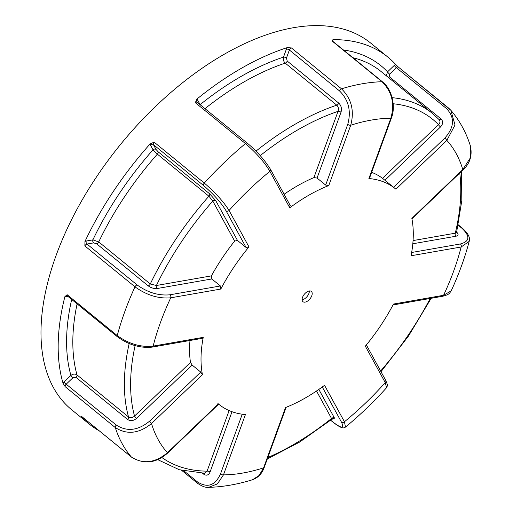 <?xml version="1.0" encoding="UTF-8"?>
<svg xmlns="http://www.w3.org/2000/svg" width="513" height="513" viewBox="0 0 513 513"><rect width="100%" height="100%" fill="white"/><g stroke="black" fill="none" stroke-linecap="round" stroke-linejoin="round"><path stroke-width="0.77" d="M366.372 344.928L385.744 380.409C388.674 387.777 387.424 384.468 386.59 387.687L385.237 382.634L365.339 346.192A139.292 76.475 129.2 0 0 393.477 304.055L443.572 295.289L451.196 290.839C458.898 274.199 464.9 257.699 469.203 241.36L461.149 246.99L411.06 255.756A139.292 76.475 129.2 0 0 411.849 218.403L462.79 169.566A210.041 115.316 -50.8 0 0 446.849 140.376A2.212 0.404 46.2 0 0 444.803 138.087C454.447 127.262 454.999 117.413 446.464 108.544A2.212 1.212 -50.8 0 1 448.471 107.954A2.212 1.212 -50.8 0 1 448.554 108.038L450.856 110.276L455.018 125.005L446.849 140.376L395.914 189.214A139.292 76.475 129.2 0 0 395.202 188.624L382.512 178.312A139.292 76.475 129.2 0 0 371.636 172.336M157.158 288.518C154.086 288.819 151.098 287.921 148.18 285.837L96.63 243.778L93.642 242.886A2.212 1.558 80.1 0 1 92.885 239.86A225.515 123.813 -50.8 0 1 153.034 149.79L150.399 144.948A2.212 1.802 151.4 0 1 153.4 144.615L203.514 185.501C213.543 194.106 221.058 202.545 226.06 210.805A2.212 1.802 -28.6 0 0 229.061 210.471L248.965 246.907L246.099 247.49L237.506 240.482L234.646 241.084A139.292 76.475 129.2 0 0 211.42 275.866L211.811 278.957L157.158 288.518A2.212 1.558 80.1 0 1 156.401 285.497A216.672 118.958 -50.8 0 1 212.792 201.058L208.906 196.203A2.212 1.212 129.2 0 0 209.637 193.811L158.087 151.758L156.035 149.45A2.212 1.802 151.4 0 0 153.034 149.79L157.363 154.144A2.212 1.212 129.2 0 0 158.087 151.758M248.965 246.907A139.292 76.475 129.2 0 0 220.821 289.05L220.404 285.965L211.811 278.957M137.106 284.933C147.77 292.59 158.729 295.873 169.976 294.789A2.212 1.558 -99.9 0 1 170.733 297.816C158.53 298.855 146.609 295.193 134.983 286.831A2.212 1.212 -50.8 0 1 137.106 284.933L86.992 244.047A2.212 1.558 80.1 0 1 86.235 241.02L92.885 239.86L98.733 241.931L150.283 283.984L156.401 285.497L211.42 275.866M203.514 185.501A2.212 1.212 -50.8 0 1 204.283 183.064C215.197 192.413 223.456 201.551 229.061 210.471A210.041 115.316 -50.8 0 1 269.864 171.348A2.212 1.802 -28.6 0 0 270.37 169.123C264.317 159.537 256.615 150.88 247.279 143.165L197.165 102.279A2.212 1.212 -50.8 0 0 195.35 102.696L245.464 143.582A2.212 1.212 -50.8 0 1 247.279 143.165M234.646 241.084L212.792 201.058A2.212 1.802 151.4 0 1 215.793 200.718L237.506 240.482M391.483 117.817L369.443 178.364L368.885 178.53L390.835 118.227A2.212 0.988 20 0 0 391.483 117.817C395.959 106.557 391.964 89.082 382.551 81.888L332.437 41.002A2.212 1.212 -50.8 0 0 331.898 40.841L382.012 81.727A2.212 1.212 -50.8 0 1 382.551 81.888M395.202 188.624A139.292 76.475 129.2 0 0 368.885 178.53M291.403 47.927A2.212 1.212 -50.8 0 0 289.377 50.005A2.212 0.988 -160 0 0 286.401 49.107A4.425 2.43 -50.8 0 1 287.152 47.645L291.403 47.927L341.517 88.813C351.495 98.701 354.56 110.846 350.719 125.249L328.769 185.552L325.646 185.058L317.053 178.049L313.918 177.594A139.292 76.475 129.2 0 0 284.106 194.273M290.031 205.367L289.762 207.791L269.864 171.348C264.528 162.23 256.397 152.977 245.464 143.582A236.57 129.885 -50.8 0 0 204.283 183.064L154.163 142.178L150.168 143.864A236.57 129.885 129.2 0 0 84.953 241.514L84.869 245.945L134.983 286.831A236.57 129.885 -50.8 0 0 124.864 311.429A236.57 129.885 -50.8 0 0 117.24 335.585C128.827 343.922 140.799 347.429 153.15 346.115A210.041 115.316 -50.8 0 1 170.733 297.816L220.821 289.05M328.769 185.552A139.292 76.475 129.2 0 0 289.762 207.791M308.986 299.919A6.631 3.642 129.2 0 0 311.346 291.41A6.631 3.642 129.2 0 0 306.697 292.057A6.631 3.642 129.2 0 0 302.523 297.36A6.631 3.642 129.2 0 0 302.959 301.689A6.631 3.642 129.2 0 0 308.986 299.919M203.244 337.349L202.449 338.311L152.098 347.121A2.212 1.558 -99.9 0 0 153.15 346.115L203.244 337.349A139.292 76.475 129.2 0 0 202.449 374.702L151.515 423.539C139.017 433.658 126.942 435.005 115.29 427.566A2.212 1.212 -50.8 0 1 116.31 425.085C126.993 431.901 138.042 430.619 149.469 421.25A2.212 0.404 -133.8 0 1 151.515 423.539A210.041 115.316 -50.8 0 0 167.45 452.722L218.391 403.885A139.292 76.475 129.2 0 0 219.096 404.475A139.292 76.475 129.2 0 0 245.413 414.575L223.463 474.871L217.397 483.9L208.618 487.35C222.924 486.946 237.596 484.394 252.653 479.687L259.116 475.487L263.586 467.85A210.041 115.316 -50.8 0 1 223.463 474.871A2.212 0.988 -160 0 1 220.487 473.974C215.062 485.721 207.31 488.305 197.236 481.733L184.026 470.953M286.113 407.322L264.227 467.439A2.212 0.988 -160 0 1 263.586 467.85L285.529 407.553A139.292 76.475 129.2 0 0 324.537 385.308L344.441 421.75A2.212 1.802 151.4 0 1 341.44 422.084C344.659 428.894 341.677 428.765 332.488 421.692A2.212 1.212 -50.8 0 0 332.661 421.898C343.184 430.176 344.133 427.669 345.467 427.105L344.441 421.75A210.041 115.316 -50.8 0 0 385.237 382.634A2.212 1.802 151.4 0 0 385.744 380.409M386.347 75.828L387.539 71.852A2.212 0.404 -133.8 0 0 389.585 74.141L389.431 76.835A2.212 1.212 129.2 0 1 388.399 77.501M393.17 103.754A216.672 118.958 -50.8 0 1 438.468 124.665C440.301 122.787 440.449 121.036 438.904 119.42L438.968 119.478M382.512 178.312L438.468 124.665A2.212 0.404 -133.8 0 0 440.513 126.955L384.93 180.243M287.152 47.645A236.57 129.885 129.2 0 0 196.761 99.189L195.35 102.696M343.428 49.973A225.515 123.813 -50.8 0 1 387.539 71.852L394.305 65.369A4.425 2.43 -50.8 0 1 395.594 64.388L398.441 67.152L448.375 107.89M395.594 64.388A236.57 129.885 129.2 0 0 387.969 57.174A236.57 129.885 129.2 0 0 332.975 39.629L331.898 40.841M81.548 416.383A4.425 2.43 -50.8 0 1 81.246 416.569A236.57 129.885 129.2 0 0 88.871 423.783A236.57 129.885 129.2 0 0 99.266 430.843M81.246 416.569L81.266 416.139L81.246 416.569L81.266 416.139L131.379 457.025C142.986 464.464 155.009 463.034 167.45 452.722A2.212 0.404 -133.8 0 1 167.546 453.152C155.99 463.316 143.961 464.637 131.463 457.109A2.212 1.212 -50.8 0 1 131.379 457.025A236.57 129.885 -50.8 0 1 115.29 427.566L65.177 386.68A2.212 1.212 -50.8 0 1 66.196 384.199A2.212 0.404 46.2 0 1 64.151 381.909L70.909 375.426C73.032 373.842 75.065 373.669 77.001 374.92L128.551 416.979C130.514 418.198 132.508 417.896 134.534 416.069A216.672 118.958 -50.8 0 1 135.105 345.634M67.934 296.405L65.953 296.751A4.425 2.43 -50.8 0 1 64.875 296.674A236.57 129.885 129.2 0 0 63.041 383.23L65.177 386.68M64.875 296.674L67.126 294.699L117.24 335.585A2.212 1.212 -50.8 0 0 117.451 336.804L67.338 295.918A2.212 1.212 -50.8 0 1 67.126 294.699M387.969 57.174L370.79 43.156A236.57 129.885 129.2 0 0 205.097 66.203A236.57 129.885 129.2 0 0 56.135 255.359A236.57 129.885 129.2 0 0 71.692 409.765L88.871 423.783M204.976 108.653A221.097 121.389 -50.8 0 1 285.228 63.125C283.554 61.489 282.977 59.482 283.49 57.116A2.212 0.988 -160 0 1 286.466 58.014L287.216 61.06L338.76 103.113C341.254 105.595 341.998 108.641 341.004 112.257L317.053 178.049M260.213 155.644A216.672 118.958 -50.8 0 1 338.029 111.353C338.849 108.916 338.433 106.858 336.778 105.178A2.212 1.212 129.2 0 0 338.76 103.113M218.391 403.885L217.916 403.513M458.205 225.22L461.758 228.118C470.318 236.14 469.857 241.424 460.392 243.964A2.212 1.558 80.1 0 1 461.149 246.99A210.041 115.316 -50.8 0 1 443.572 295.289A2.212 1.558 80.1 0 1 442.52 296.296C449.17 294.552 449.144 293.821 451.196 290.839L451.196 290.839M394.305 65.369A2.212 0.404 -133.8 0 0 396.35 67.658A2.212 1.212 -50.8 0 1 398.357 67.068L450.856 110.276C459.642 120.574 466.157 132.45 470.395 145.904L470.19 158.139L462.79 169.566A2.212 0.404 46.2 0 1 462.886 169.989C469.953 163.583 472.46 155.548 470.395 145.904L470.389 145.884M390.835 118.227C394.927 103.831 391.99 91.66 382.012 81.727A236.57 129.885 -50.8 0 0 341.517 88.813A2.212 1.212 -50.8 0 0 339.491 90.891C348.641 100.003 351.392 111.154 347.743 124.351A2.212 0.988 20 0 0 350.719 125.249A210.041 115.316 -50.8 0 1 390.835 118.227M459.751 172.996A216.672 118.958 -50.8 0 1 455.275 233.191L456.576 232.434L461.822 200.557L461.431 171.387M413.061 240.578L455.275 233.191A2.212 1.558 -99.9 0 0 456.025 236.217L412.805 243.778M331.917 417.845L333.424 418.884L331.86 419.256L331.526 418.486A216.672 118.958 -50.8 0 1 267.844 457.5M318.836 389.418L334.527 418.153A2.212 1.802 -28.6 0 0 331.526 418.486L316.515 391.002M157.645 459.616L179.281 469.735L204.725 473.249L207.072 471.158A216.672 118.958 -50.8 0 1 161.858 457.493M232.011 411.715L210.048 472.056A2.212 0.988 20 0 0 207.072 471.158L229.125 410.573M202.449 374.702L200.75 372.079L192.157 365.07L136.58 418.358C133.463 420.923 130.443 421.276 127.519 419.422L75.975 377.363L72.955 377.722A2.212 0.404 46.2 0 1 70.909 375.426A225.515 123.813 -50.8 0 1 71.685 299.464M136.58 418.358A2.212 0.404 46.2 0 1 134.534 416.069L190.483 362.422L192.157 365.07M189.99 340.491A139.292 76.475 129.2 0 0 190.483 362.422M313.918 177.594L338.029 111.353A2.212 0.988 -160 0 1 341.004 112.257M302.106 299.81A6.631 3.642 129.2 0 0 309.333 290.954M154.163 142.178A2.212 1.212 -50.8 0 0 153.4 144.615L156.035 149.45M209.637 193.811L215.793 200.718M226.06 210.805L246.099 247.49M93.642 242.886L86.992 244.047A2.212 1.212 -50.8 0 0 84.869 245.945M220.404 285.965L169.976 294.789M446.464 108.544L396.35 67.658L389.585 74.141M439.045 119.535A2.212 1.212 129.2 0 0 440.981 118.888L389.431 76.835M440.981 118.888C443.303 121.299 443.149 123.992 440.513 126.955M444.803 138.087L393.522 187.251M352.918 57.712A221.097 121.389 -50.8 0 1 381.05 71.499L432.6 113.559A221.097 121.389 -50.8 0 0 392.105 97.656M196.761 99.189A4.425 2.43 -50.8 0 1 197.473 99.817A2.212 1.802 151.4 0 0 196.96 102.042L197.165 102.279M286.401 49.107L283.49 57.116A225.515 123.813 -50.8 0 0 200.115 104.652L197.473 99.817M255.968 151.149A221.097 121.389 -50.8 0 1 336.778 105.178L285.228 63.125A2.212 1.212 129.2 0 0 287.216 61.06M332.975 39.629A4.425 2.43 -50.8 0 1 332.693 41.008L332.636 41.168M181.724 470.395L197.383 483.175A2.212 1.212 -50.8 0 1 197.236 481.733M131.565 457.179A2.212 1.212 -50.8 0 1 131.463 457.109L81.349 416.223A2.212 1.212 -50.8 0 1 81.266 416.139M81.445 416.293A2.212 1.212 -50.8 0 1 81.349 416.223L81.067 416.075M330.667 420.205L332.488 421.692M322.267 386.982L341.44 422.084M334.527 418.153L333.117 418.832M461.758 228.118A2.212 1.212 -50.8 0 1 462.482 228.259L458.289 224.841M460.392 243.964L411.65 252.492M456.416 231.889C458.744 234.075 458.616 235.518 456.025 236.217M286.466 58.014L289.377 50.005L339.491 90.891M347.743 124.351L325.646 185.058M430.208 298.451A216.672 118.958 -50.8 0 1 380.627 371.027M210.048 472.056C208.567 475.262 206.45 475.974 203.699 474.185L202.5 473.21M203.699 474.185A2.212 1.212 129.2 0 0 203.821 473.236M242.239 414.209L220.487 473.974M75.975 377.363A2.212 1.212 129.2 0 0 77.001 374.92A221.097 121.389 -50.8 0 1 77.104 303.882M72.955 377.722L66.196 384.199L116.31 425.085M127.519 419.422A2.212 1.212 129.2 0 0 128.551 416.979A221.097 121.389 -50.8 0 1 129.167 343.575M200.75 372.079L149.469 421.25M65.953 296.751A2.212 1.558 80.1 0 1 66.966 295.751M63.041 383.23A4.425 2.43 -50.8 0 1 64.151 381.909M96.63 243.778A2.212 1.212 129.2 0 0 98.733 241.931A221.097 121.389 -50.8 0 1 157.363 154.144L208.906 196.203A221.097 121.389 -50.8 0 0 150.283 283.984A2.212 1.212 129.2 0 1 148.18 285.837M150.399 144.948A4.425 2.43 -50.8 0 1 150.168 143.864M84.953 241.514A4.425 2.43 -50.8 0 1 86.235 241.02M439.192 119.683L432.6 113.559M152.098 347.121C140.12 348.295 128.571 344.858 117.451 336.804M219.096 404.475L218.673 404.135L167.546 453.152M264.227 467.439C262.072 473.576 258.212 477.654 252.653 479.687M332.661 421.898L330.629 420.243M386.59 387.687C373.611 402.057 359.902 415.197 345.467 427.105M442.52 296.296L393.003 304.966M469.203 241.36C469.427 240.058 471.216 236.198 462.482 228.259M462.886 169.989L411.933 218.846M270.37 169.123L290.396 205.796M380.999 371.713L408.489 336.047L431.202 298.277M267.311 458.981L299.714 442.007L331.86 419.256M332.046 41.418L332.193 40.662L332.437 41.002M197.383 483.175C201.949 486.343 205.7 487.735 208.618 487.35M67.338 295.918L67.004 295.744"/></g></svg>
